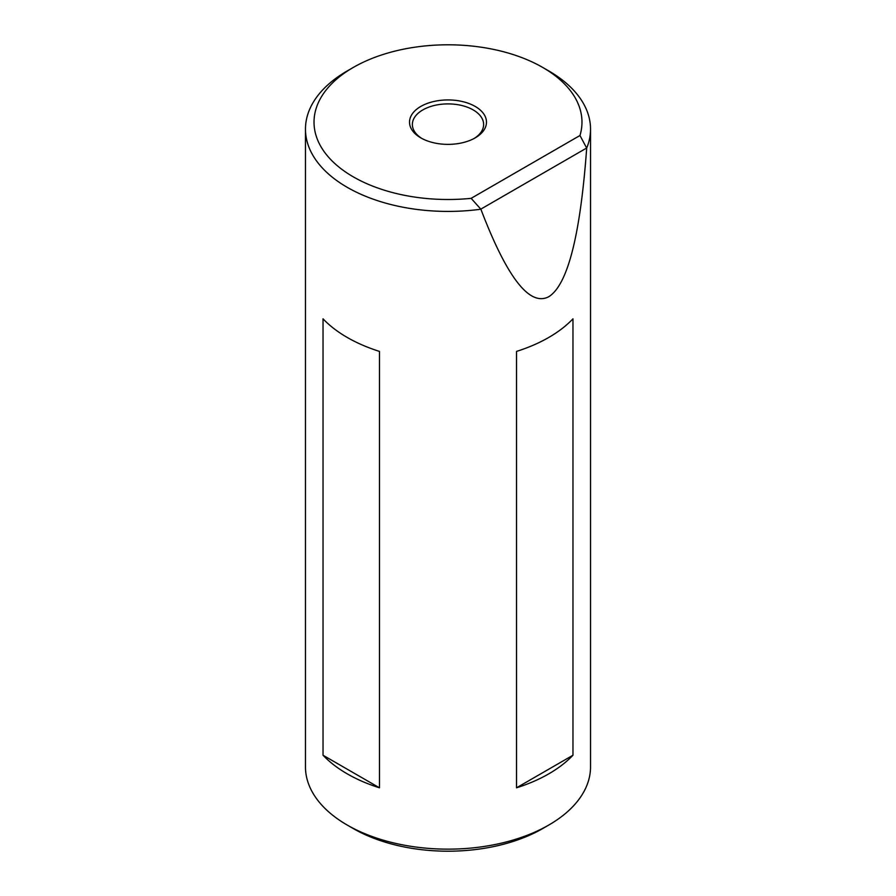 <?xml version="1.0" encoding="UTF-8"?>
<svg xmlns="http://www.w3.org/2000/svg" width="896" height="896" viewBox="0 0 896 896"><rect width="100%" height="100%" fill="white"/><g stroke="black" fill="none" stroke-linecap="round" stroke-linejoin="round"><path stroke-width="1.34" d="M420.784 137.861L420.784 137.861A38.483 22.221 180 0 1 420.784 106.445A38.483 22.221 180 0 1 475.216 106.445A38.483 22.221 180 0 1 475.216 137.861A38.483 22.221 180 0 1 420.784 137.861M474.163 138.443A35.627 20.574 0 0 0 483.627 124.477A35.627 20.574 0 0 0 473.2 109.928A35.627 20.574 0 0 0 434.37 105.47A35.627 20.574 0 0 0 412.373 124.477A35.627 20.574 0 0 0 421.837 138.443M542.741 828.542L548.789 825.048L542.741 828.542A133.974 77.347 180 0 1 353.259 828.542L347.211 825.048A142.531 82.286 0 0 0 548.778 825.048A142.531 82.286 0 0 0 548.789 825.048A142.531 82.286 0 0 0 590.531 766.864L590.531 129.136A142.531 82.286 180 0 1 586.69 148.109C580.328 235.323 567.694 284.861 548.778 296.71C529.648 306.824 507.013 277.659 480.872 209.205A142.531 82.286 180 0 1 305.469 129.136A142.531 82.286 180 0 1 347.211 70.952A142.531 82.286 180 0 1 347.222 70.952L353.259 67.458A133.974 77.347 0 0 0 329.134 157.83A133.974 77.347 0 0 0 471.128 198.341L579.97 135.498A133.974 77.347 0 0 0 542.741 67.458A133.974 77.347 0 0 0 353.259 67.458M305.469 129.136L305.469 766.864A142.531 82.286 0 0 0 347.211 825.048M323.03 755.227L323.03 318.819A142.531 82.286 0 0 0 379.467 351.411L379.467 787.808A142.531 82.286 180 0 1 323.03 755.227L379.467 787.808M548.778 773.853A142.531 82.286 180 0 1 516.533 787.808L516.533 351.411A142.531 82.286 0 0 0 548.778 337.445A142.531 82.286 0 0 0 572.97 318.819L572.97 755.227A142.531 82.286 180 0 1 548.778 773.853M542.741 67.458L548.789 70.952A142.531 82.286 180 0 1 590.531 129.136M579.97 135.498L586.69 148.109M480.872 209.205L471.128 198.341M586.555 148.086L480.984 209.037M516.533 787.808L572.97 755.227"/></g></svg>
